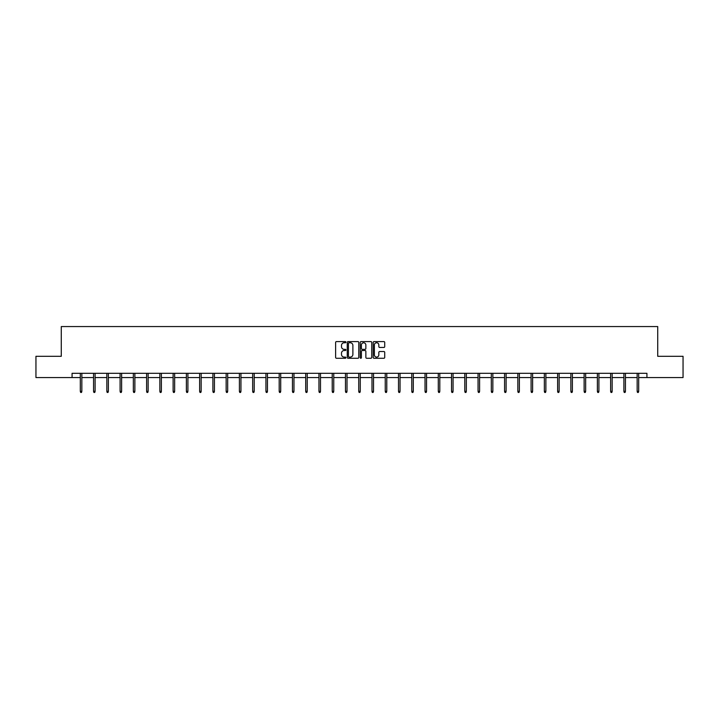 <?xml version="1.0" encoding="UTF-8"?>
<svg xmlns="http://www.w3.org/2000/svg" width="719" height="719" viewBox="0 0 719 719"><rect width="100%" height="100%" fill="white"/><g stroke="black" fill="none" stroke-linecap="round" stroke-linejoin="round"><path stroke-width="1.08" d="M345.902 342.172A0.584 0.584 0 0 0 345.318 341.588L336.456 341.588A0.836 0.836 0 0 0 335.62 342.424L335.62 357.442A0.836 0.836 0 0 0 336.456 358.269L345.318 358.269A0.584 0.584 0 0 0 345.902 357.685A0.584 0.584 0 0 0 345.318 357.1L344.167 357.1A2.669 2.669 0 0 1 341.498 354.431L341.498 353.182A2.669 2.669 0 0 1 344.167 350.513L345.318 350.513A0.584 0.584 0 0 0 345.902 349.928A0.584 0.584 0 0 0 345.318 349.344L344.167 349.344A2.669 2.669 0 0 1 341.498 346.675L341.498 345.426A2.669 2.669 0 0 1 344.167 342.756L345.318 342.756A0.584 0.584 0 0 0 345.902 342.172M383.883 347.466A0.836 0.836 0 0 0 384.71 346.639L384.71 342.424A0.836 0.836 0 0 0 383.883 341.588L374.033 341.588A0.836 0.836 0 0 0 373.206 342.424L373.206 357.442A0.836 0.836 0 0 0 374.033 358.269L383.883 358.269A0.836 0.836 0 0 0 384.71 357.442L384.71 352.346A0.836 0.836 0 0 0 383.883 351.519L379.668 351.519A0.836 0.836 0 0 0 378.832 352.346L378.832 354.871A2.229 2.229 0 0 1 376.603 357.1A2.229 2.229 0 0 1 374.374 354.871L374.374 344.985A2.229 2.229 0 0 1 376.603 342.756A2.229 2.229 0 0 1 378.832 344.985L378.832 346.639A0.836 0.836 0 0 0 379.668 347.466L383.883 347.466M72.071 377.556L35.95 377.556L35.95 356.3L61.277 356.3L61.277 326.561L657.723 326.561L657.723 356.3L683.05 356.3L683.05 377.556L646.929 377.556L646.929 373.305L72.071 373.305L72.071 377.556L80.312 377.556M358.772 342.424A0.836 0.836 0 0 0 357.936 341.588L348.095 341.588A0.836 0.836 0 0 0 347.259 342.424L347.259 357.442A0.836 0.836 0 0 0 348.095 358.269L357.936 358.269A0.836 0.836 0 0 0 358.772 357.442L358.772 342.424M361.064 341.588L370.905 341.588A0.836 0.836 0 0 1 371.741 342.424L371.741 357.442A0.836 0.836 0 0 1 370.905 358.269L366.699 358.269A0.836 0.836 0 0 1 365.863 357.442L365.863 351.348A0.836 0.836 0 0 0 365.027 350.513L362.232 350.513A0.836 0.836 0 0 0 361.396 351.348L361.396 357.685A0.584 0.584 0 0 1 360.812 358.269A0.584 0.584 0 0 1 360.228 357.685L360.228 342.424A0.836 0.836 0 0 1 361.064 341.588M81.84 377.556L93.569 377.556M95.106 377.556L106.834 377.556M108.362 377.556L120.091 377.556M121.619 377.556L133.348 377.556M134.875 377.556L146.604 377.556M148.132 377.556L159.861 377.556M161.389 377.556L173.117 377.556M174.654 377.556L186.383 377.556M187.911 377.556L199.639 377.556M201.167 377.556L212.896 377.556M214.424 377.556L226.152 377.556M227.68 377.556L239.409 377.556M240.946 377.556L252.666 377.556M254.202 377.556L265.931 377.556M267.459 377.556L279.188 377.556M280.716 377.556L292.444 377.556M293.972 377.556L305.701 377.556M307.229 377.556L318.957 377.556M320.494 377.556L332.223 377.556M333.751 377.556L345.479 377.556M347.007 377.556L358.736 377.556M360.264 377.556L371.993 377.556M373.521 377.556L385.249 377.556M386.777 377.556L398.506 377.556M400.043 377.556L411.771 377.556M413.299 377.556L425.028 377.556M426.556 377.556L438.284 377.556M439.812 377.556L451.541 377.556M453.069 377.556L464.798 377.556M466.334 377.556L478.054 377.556M479.591 377.556L491.32 377.556M492.848 377.556L504.576 377.556M506.104 377.556L517.833 377.556M519.361 377.556L531.089 377.556M532.617 377.556L544.346 377.556M545.883 377.556L557.611 377.556M559.139 377.556L570.868 377.556M572.396 377.556L584.125 377.556M585.652 377.556L597.381 377.556M598.909 377.556L610.638 377.556M612.166 377.556L623.894 377.556M625.431 377.556L637.16 377.556M638.688 377.556L646.929 377.556M349.012 342.756A0.584 0.584 0 0 0 348.427 343.34L348.427 356.516A0.584 0.584 0 0 0 349.012 357.1L350.216 357.1A2.669 2.669 0 0 0 352.885 354.431L352.885 345.426A2.669 2.669 0 0 0 350.216 342.756L349.012 342.756M365.863 345.03A2.229 2.229 0 0 0 363.625 342.801A2.229 2.229 0 0 0 361.396 345.03L361.396 348.508A0.836 0.836 0 0 0 362.232 349.344L365.027 349.344A0.836 0.836 0 0 0 365.863 348.508L365.863 345.03M80.312 391.334L80.654 392.439L81.508 392.439L81.84 391.334L80.312 391.334L80.312 373.305M81.84 391.334L81.84 373.305M93.569 391.334L93.91 392.439L94.764 392.439L95.106 391.334L93.569 391.334L93.569 373.305M95.106 391.334L95.106 373.305M106.834 391.334L107.167 392.439L108.021 392.439L108.362 391.334L106.834 391.334L106.834 373.305M108.362 391.334L108.362 373.305M120.091 391.334L120.433 392.439L121.277 392.439L121.619 391.334L120.091 391.334L120.091 373.305M121.619 391.334L121.619 373.305M133.348 391.334L133.689 392.439L134.534 392.439L134.875 391.334L133.348 391.334L133.348 373.305M134.875 391.334L134.875 373.305M146.604 391.334L146.946 392.439L147.79 392.439L148.132 391.334L146.604 391.334L146.604 373.305M148.132 391.334L148.132 373.305M159.861 391.334L160.202 392.439L161.056 392.439L161.389 391.334L159.861 391.334L159.861 373.305M161.389 391.334L161.389 373.305M173.117 391.334L173.459 392.439L174.313 392.439L174.654 391.334L173.117 391.334L173.117 373.305M174.654 391.334L174.654 373.305M186.383 391.334L186.715 392.439L187.569 392.439L187.911 391.334L186.383 391.334L186.383 373.305M187.911 391.334L187.911 373.305M199.639 391.334L199.981 392.439L200.826 392.439L201.167 391.334L199.639 391.334L199.639 373.305M201.167 391.334L201.167 373.305M212.896 391.334L213.237 392.439L214.082 392.439L214.424 391.334L212.896 391.334L212.896 373.305M214.424 391.334L214.424 373.305M226.152 391.334L226.494 392.439L227.348 392.439L227.68 391.334L226.152 391.334L226.152 373.305M227.68 391.334L227.68 373.305M239.409 391.334L239.751 392.439L240.604 392.439L240.946 391.334L239.409 391.334L239.409 373.305M240.946 391.334L240.946 373.305M252.666 391.334L253.007 392.439L253.861 392.439L254.202 391.334L252.666 391.334L252.666 373.305M254.202 391.334L254.202 373.305M265.931 391.334L266.264 392.439L267.117 392.439L267.459 391.334L265.931 391.334L265.931 373.305M267.459 391.334L267.459 373.305M279.188 391.334L279.529 392.439L280.374 392.439L280.716 391.334L279.188 391.334L279.188 373.305M280.716 391.334L280.716 373.305M292.444 391.334L292.786 392.439L293.631 392.439L293.972 391.334L292.444 391.334L292.444 373.305M293.972 391.334L293.972 373.305M305.701 391.334L306.042 392.439L306.896 392.439L307.229 391.334L305.701 391.334L305.701 373.305M307.229 391.334L307.229 373.305M318.957 391.334L319.299 392.439L320.153 392.439L320.494 391.334L318.957 391.334L318.957 373.305M320.494 391.334L320.494 373.305M332.223 391.334L332.555 392.439L333.409 392.439L333.751 391.334L332.223 391.334L332.223 373.305M333.751 391.334L333.751 373.305M345.479 391.334L345.821 392.439L346.666 392.439L347.007 391.334L345.479 391.334L345.479 373.305M347.007 391.334L347.007 373.305M358.736 391.334L359.078 392.439L359.922 392.439L360.264 391.334L358.736 391.334L358.736 373.305M360.264 391.334L360.264 373.305M371.993 391.334L372.334 392.439L373.179 392.439L373.521 391.334L371.993 391.334L371.993 373.305M373.521 391.334L373.521 373.305M385.249 391.334L385.591 392.439L386.445 392.439L386.777 391.334L385.249 391.334L385.249 373.305M386.777 391.334L386.777 373.305M398.506 391.334L398.847 392.439L399.701 392.439L400.043 391.334L398.506 391.334L398.506 373.305M400.043 391.334L400.043 373.305M411.771 391.334L412.104 392.439L412.958 392.439L413.299 391.334L411.771 391.334L411.771 373.305M413.299 391.334L413.299 373.305M425.028 391.334L425.369 392.439L426.214 392.439L426.556 391.334L425.028 391.334L425.028 373.305M426.556 391.334L426.556 373.305M438.284 391.334L438.626 392.439L439.471 392.439L439.812 391.334L438.284 391.334L438.284 373.305M439.812 391.334L439.812 373.305M451.541 391.334L451.883 392.439L452.736 392.439L453.069 391.334L451.541 391.334L451.541 373.305M453.069 391.334L453.069 373.305M464.798 391.334L465.139 392.439L465.993 392.439L466.334 391.334L464.798 391.334L464.798 373.305M466.334 391.334L466.334 373.305M478.054 391.334L478.396 392.439L479.249 392.439L479.591 391.334L478.054 391.334L478.054 373.305M479.591 391.334L479.591 373.305M491.32 391.334L491.652 392.439L492.506 392.439L492.848 391.334L491.32 391.334L491.32 373.305M492.848 391.334L492.848 373.305M504.576 391.334L504.918 392.439L505.763 392.439L506.104 391.334L504.576 391.334L504.576 373.305M506.104 391.334L506.104 373.305M517.833 391.334L518.174 392.439L519.019 392.439L519.361 391.334L517.833 391.334L517.833 373.305M519.361 391.334L519.361 373.305M531.089 391.334L531.431 392.439L532.285 392.439L532.617 391.334L531.089 391.334L531.089 373.305M532.617 391.334L532.617 373.305M544.346 391.334L544.687 392.439L545.541 392.439L545.883 391.334L544.346 391.334L544.346 373.305M545.883 391.334L545.883 373.305M557.611 391.334L557.944 392.439L558.798 392.439L559.139 391.334L557.611 391.334L557.611 373.305M559.139 391.334L559.139 373.305M570.868 391.334L571.21 392.439L572.054 392.439L572.396 391.334L570.868 391.334L570.868 373.305M572.396 391.334L572.396 373.305M584.125 391.334L584.466 392.439L585.311 392.439L585.652 391.334L584.125 391.334L584.125 373.305M585.652 391.334L585.652 373.305M597.381 391.334L597.723 392.439L598.567 392.439L598.909 391.334L597.381 391.334L597.381 373.305M598.909 391.334L598.909 373.305M610.638 391.334L610.979 392.439L611.833 392.439L612.166 391.334L610.638 391.334L610.638 373.305M612.166 391.334L612.166 373.305M623.894 391.334L624.236 392.439L625.09 392.439L625.431 391.334L623.894 391.334L623.894 373.305M625.431 391.334L625.431 373.305M637.16 391.334L637.492 392.439L638.346 392.439L638.688 391.334L637.16 391.334L637.16 373.305M638.688 391.334L638.688 373.305"/></g></svg>

